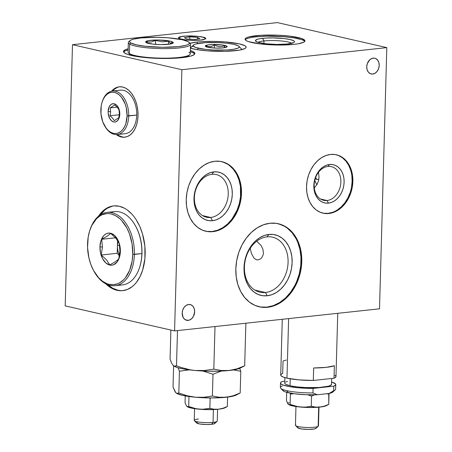 <?xml version="1.0" encoding="UTF-8"?>
<svg xmlns="http://www.w3.org/2000/svg" width="452" height="452" viewBox="0 0 452 452"><rect width="100%" height="100%" fill="white"/><g stroke="black" fill="none" stroke-linecap="round" stroke-linejoin="round"><path stroke-width="0.68" d="M183.749 36.256A13.244 2.181 -178.4 0 1 197.829 36.358A13.244 2.181 -178.4 0 1 205.377 38.544A13.244 2.181 -178.4 0 1 200.518 40.092L204.801 39.154L205.315 38.324L202.383 37.07L198.394 36.42L185.908 36.081L181.907 36.51L178.958 37.601L178.952 38.03L180.45 38.883L185.874 39.929L193.416 40.381L200.518 40.092A13.244 2.181 -178.4 0 1 186.439 39.991A13.244 2.181 -178.4 0 1 178.896 37.804A13.244 2.181 -178.4 0 1 183.749 36.256M373.188 58.144A8.063 6.13 -77.1 0 1 374.764 58.229A8.063 6.13 -77.1 0 1 379.126 66.438A8.063 6.13 -77.1 0 1 372.742 74.038L370.374 73.693L368.397 72.19L367.12 69.755L366.73 66.76L367.29 63.67L369.685 59.856L371.968 58.427L374.403 58.161L375.555 58.489L377.533 59.992L378.816 62.427L379.205 65.416L378.646 68.512L377.217 71.235L375.149 73.179L372.742 74.038A8.063 6.13 -77.1 0 1 371.171 73.953A8.063 6.13 -77.1 0 1 366.809 65.743A8.063 6.13 -77.1 0 1 373.188 58.144M332.678 212.282L328.146 213.338L328.875 213.502A29.945 22.769 -77.1 0 1 323.022 213.169A29.945 22.769 -77.1 0 1 306.829 182.676A29.945 22.769 -77.1 0 1 330.525 154.448A29.945 22.769 -77.1 0 1 336.373 154.782A29.945 22.769 -77.1 0 1 352.571 185.275A29.945 22.769 -77.1 0 1 328.875 213.502L328.146 213.338A29.945 22.769 102.9 0 0 351.809 185.354A29.945 22.769 102.9 0 0 336.011 154.703M327.033 200.513A17.278 13.136 102.9 0 0 340.876 182.037A17.278 13.136 102.9 0 0 327.988 166.443L329.508 164.505A19.583 14.888 -77.1 0 1 344.113 182.179A19.583 14.888 -77.1 0 1 328.429 203.117L327.033 200.513L320.536 199.021L327.033 200.513A17.278 13.136 -77.1 0 1 323.66 200.321A17.278 13.136 -77.1 0 1 314.315 182.727A17.278 13.136 -77.1 0 1 327.988 166.443A17.278 13.136 -77.1 0 1 331.361 166.635A17.278 13.136 -77.1 0 1 340.706 184.224A17.278 13.136 -77.1 0 1 327.033 200.513L328.429 203.117A19.583 14.888 -77.1 0 1 313.824 185.444A19.583 14.888 -77.1 0 1 329.508 164.505L327.988 166.443A17.278 13.136 102.9 0 0 314.146 184.919A17.278 13.136 102.9 0 0 327.033 200.513M314.276 187.93L317.151 184.258L318.513 180.817L319.05 177.19L318.485 172.331M278.76 223.859L284.641 226.367L287.359 228.187L292.207 232.876L296.133 238.803L297.698 242.159L299.958 249.504L300.992 257.448L300.761 265.68L299.275 273.895L296.591 281.771L294.828 285.489L290.551 292.297L285.41 298.066L279.602 302.563L273.347 305.62L266.895 307.117L267.624 307.287A42.618 32.408 -77.1 0 1 259.295 306.812A42.618 32.408 -77.1 0 1 236.249 263.414A42.618 32.408 -77.1 0 1 269.968 223.248A42.618 32.408 -77.1 0 1 278.296 223.723A42.618 32.408 -77.1 0 1 301.343 267.121A42.618 32.408 -77.1 0 1 267.624 307.287L266.895 307.117A42.618 32.408 102.9 0 0 300.58 267.194A42.618 32.408 102.9 0 0 277.935 223.644M265.465 292.506A28.222 21.459 102.9 0 0 288.077 262.329A28.222 21.459 102.9 0 0 267.019 236.859L268.923 234.441A31.098 23.645 -77.1 0 1 292.128 262.505A31.098 23.645 -77.1 0 1 267.211 295.761L265.465 292.506L254.849 290.077L265.465 292.506A28.222 21.459 -77.1 0 1 259.951 292.195A28.222 21.459 -77.1 0 1 244.696 263.459A28.222 21.459 -77.1 0 1 267.019 236.859A28.222 21.459 -77.1 0 1 272.533 237.176A28.222 21.459 -77.1 0 1 287.794 265.912A28.222 21.459 -77.1 0 1 265.465 292.506L267.211 295.761A31.098 23.645 -77.1 0 1 244.012 267.697A31.098 23.645 -77.1 0 1 268.923 234.441L267.019 236.859A28.222 21.459 102.9 0 0 244.413 267.036A28.222 21.459 102.9 0 0 265.465 292.506M250.238 248.267L251.459 253.527L254.058 258.245L256.47 259.77L257.798 259.923L260.431 258.985L261.578 257.939L263.137 254.911L263.431 253.063L262.889 249.137L261.036 245.453L256.708 241.204M222.096 161.743L227.023 163.844L229.3 165.37L233.362 169.297L236.65 174.263L239.029 180.071L240.419 186.506L240.526 196.784L239.283 203.666L237.034 210.265L231.972 219.084L227.661 223.915L222.796 227.684L217.559 230.243L212.152 231.503L212.881 231.667A35.708 27.154 -77.1 0 1 205.903 231.271A35.708 27.154 -77.1 0 1 186.597 194.914A35.708 27.154 -77.1 0 1 214.847 161.257A35.708 27.154 -77.1 0 1 221.825 161.658A35.708 27.154 -77.1 0 1 241.136 198.016A35.708 27.154 -77.1 0 1 212.881 231.667L212.152 231.503A35.708 27.154 102.9 0 0 240.374 198.089A35.708 27.154 102.9 0 0 221.457 161.573M210.711 217.457A21.882 16.639 102.9 0 0 228.243 194.055A21.882 16.639 102.9 0 0 211.915 174.302L213.819 171.879A24.764 18.831 -77.1 0 1 232.294 194.23A24.764 18.831 -77.1 0 1 212.451 220.712L210.711 217.457L202.479 215.576L210.711 217.457A21.882 16.639 -77.1 0 1 206.434 217.214A21.882 16.639 -77.1 0 1 194.597 194.931A21.882 16.639 -77.1 0 1 211.915 174.302A21.882 16.639 -77.1 0 1 216.192 174.545A21.882 16.639 -77.1 0 1 228.028 196.829A21.882 16.639 -77.1 0 1 210.711 217.457L212.451 220.712A24.764 18.831 -77.1 0 1 193.981 198.36A24.764 18.831 -77.1 0 1 213.819 171.879L211.915 174.302A21.882 16.639 102.9 0 0 194.383 197.705A21.882 16.639 102.9 0 0 210.711 217.457M188.637 304.478A8.063 6.13 -77.1 0 1 190.213 304.569A8.063 6.13 -77.1 0 1 194.575 312.778A8.063 6.13 -77.1 0 1 188.196 320.378L185.162 319.683L188.196 320.378A8.063 6.13 -77.1 0 1 186.619 320.287A8.063 6.13 -77.1 0 1 182.258 312.078A8.063 6.13 -77.1 0 1 188.637 304.478L191.01 304.829L192.987 306.332L194.264 308.767L194.654 311.756L193.479 316.287L191.699 318.666L189.416 320.095L186.981 320.355L184.766 319.411L183.105 317.406L182.179 313.1L182.738 310.004L184.162 307.281L186.235 305.343L188.637 304.478M189.959 43.29A29.945 4.938 -178.4 0 1 197.242 42.042A29.945 4.938 -178.4 0 1 229.079 42.268A29.945 4.938 -178.4 0 1 246.137 47.211A29.945 4.938 -178.4 0 1 235.159 50.714A29.945 4.938 -178.4 0 1 190.405 48.183L197.179 49.675L207.474 50.861L224.853 51.342L239.317 50.144L244.837 48.596L245.99 47.675L245.995 46.709L244.86 45.731L239.368 43.878L224.932 41.889L213.304 41.386L202.123 41.635L197.242 42.042L197.196 43.646L197.242 42.042L189.817 43.324M304.727 41.437A29.945 4.938 1.6 0 0 286.28 36.906A29.945 4.938 1.6 0 0 256.018 36.838L256.047 35.702A29.945 4.938 -178.4 0 1 287.89 35.928A29.945 4.938 -178.4 0 1 304.942 40.872A29.945 4.938 -178.4 0 1 293.969 44.375A29.945 4.938 -178.4 0 1 262.126 44.143A29.945 4.938 -178.4 0 1 245.074 39.2A29.945 4.938 -178.4 0 1 256.047 35.702L256.018 36.838L266.324 36.211L283.703 36.685L293.998 37.878L301.399 39.567M291.777 43.285A17.278 2.848 1.6 0 0 263.974 40.94L262.578 38.335A19.583 3.226 -178.4 0 1 284.85 38.652A19.583 3.226 -178.4 0 1 294.258 42.251A19.583 3.226 -178.4 0 1 287.37 44.008A19.583 3.226 -178.4 0 1 255.662 41.172A19.583 3.226 -178.4 0 1 262.578 38.335L263.974 40.94A17.278 2.848 -178.4 0 1 291.777 43.285M263.9 43.533L263.974 40.94L263.9 43.533M194.688 54.087A35.708 5.887 1.6 0 0 190.309 51.641L193.315 52.89L194.671 54.059M190.343 50.505A35.708 5.887 -178.4 0 1 194.868 53.522A35.708 5.887 -178.4 0 1 181.783 57.692A35.708 5.887 -178.4 0 1 143.821 57.421A35.708 5.887 -178.4 0 1 123.481 51.528A35.708 5.887 -178.4 0 1 128.17 48.765L125.034 49.878L123.481 51.545L124.159 52.714L127.673 54.438L139.306 56.873L159.127 58.41L175.958 58.178L184.382 57.376L190.631 56.161L194.174 54.63L194.868 53.5L193.343 51.754L190.343 50.505M114.051 205.875A42.618 26.77 -96.2 0 0 100.163 214.977L105.05 209.83L107.378 208.225L112.356 206.191M98.446 216.265A42.618 26.77 83.8 0 1 113.605 205.914A42.618 26.77 83.8 0 1 145.154 254.459A42.618 26.77 83.8 0 1 122.741 290.659A42.618 26.77 83.8 0 1 105.723 283.777L111.757 288.297L117 290.308L119.65 290.709L122.289 290.704L127.413 289.472L132.187 286.653L134.385 284.681L136.419 282.364L139.956 276.765L142.651 270.07L144.911 258.55L144.866 246.142L142.521 233.921L139.775 226.401L136.199 219.723L134.137 216.779L131.927 214.141L127.131 209.869L124.588 208.282L119.345 206.27L114.062 205.875L111.463 206.287L106.491 208.321L104.158 209.926L101.966 211.892L98.446 216.265M119.712 86.778A25.34 15.916 -96.2 0 0 112.548 91.016L114.537 89.106L117.379 87.428M116.288 134.589L121.283 136.996L124.424 137.233L127.475 136.498L130.312 134.826L132.831 132.272L134.933 128.944L136.532 124.961L137.577 120.486L138.024 115.684L137.849 110.734L137.069 105.841L135.707 101.186L133.815 96.943L131.475 93.276L128.763 90.332L125.792 88.225L122.678 87.027L119.537 86.795L116.486 87.524L113.65 89.202L111.61 91.168A25.34 15.916 83.8 0 1 119.266 86.818A25.34 15.916 83.8 0 1 138.024 115.684A25.34 15.916 83.8 0 1 124.695 137.205A25.34 15.916 83.8 0 1 116.294 134.589M122.176 136.899L119.057 135.707M117.237 134.538A25.34 15.916 -96.2 0 0 125.142 137.148M120.543 290.613L117.893 290.212L112.65 288.201L107.655 284.653M107.678 284.67A42.618 26.77 -96.2 0 0 123.187 290.608M174.574 330.904L65.195 305.885L72.489 44.691L181.873 69.71L174.574 330.904L379.51 308.812L386.805 47.618L277.426 22.6L386.805 47.618L181.873 69.71L72.489 44.691L277.426 22.6L72.489 44.691L65.195 305.885L174.574 330.904L379.51 308.812L386.805 47.618L181.873 69.71L174.574 330.904M314.18 186.851L314.739 187.49M123.628 52.11L125.001 51.014L128.136 49.901A35.708 5.887 1.6 0 0 123.633 52.099M258.086 42.347A17.278 2.848 -178.4 0 1 263.974 40.94A17.278 2.848 1.6 0 0 258.086 42.347M246.34 38.957L248.594 38.121M251.86 37.409L256.018 36.838A29.945 4.938 1.6 0 0 245.255 39.776M287.37 44.008L293.698 42.624L294.455 42.025L294.461 41.392L293.715 40.748L290.122 39.539L284.229 38.578L273.081 37.906L265.77 38.075L259.86 38.708L257.725 39.177L255.499 40.324L255.493 40.957L257.702 42.222L265.725 43.765L276.867 44.437L287.37 44.008M293.969 44.375L298.122 43.804L303.642 42.256L304.795 41.335L304.806 40.369L301.427 38.431L289.156 36.07L277.98 35.205L260.934 35.296L248.628 36.985L246.374 37.821L245.221 38.736L245.21 39.703L246.351 40.686L248.589 41.64L260.86 44.002L277.901 45.03L293.969 44.375M205.541 231.187A35.708 27.154 102.9 0 0 212.152 231.503L206.784 231.407M212.451 220.712L216.203 219.841L219.836 218.062L223.209 215.451L226.198 212.101L228.684 208.146L230.571 203.733L231.791 199.033L232.294 194.23L232.057 189.507L231.096 185.043L229.441 181.015L227.164 177.574L224.345 174.851L221.096 172.946L217.542 171.946L213.819 171.879L210.067 172.754L206.434 174.528L203.061 177.144L200.072 180.495L197.586 184.45L195.699 188.863L194.479 193.558L193.981 198.36L194.213 203.084L195.174 207.547L196.829 211.581L199.106 215.022L201.925 217.745L205.174 219.644L208.728 220.644L212.451 220.712M258.917 306.722A42.618 32.408 102.9 0 0 266.895 307.117L260.482 307.004M267.211 295.761L271.923 294.67L276.483 292.438L280.72 289.156L284.472 284.946L287.596 279.98L289.964 274.437L291.495 268.539L292.128 262.505L291.828 256.578L290.619 250.973L288.545 245.911L285.687 241.583L282.144 238.164L278.065 235.78L273.601 234.52L268.923 234.441L264.217 235.532L259.651 237.763L255.414 241.046L251.662 245.255L248.538 250.222L246.17 255.764L244.639 261.663L244.012 267.697L244.306 273.624L245.515 279.229L247.589 284.291L250.453 288.613L253.99 292.037L258.069 294.421L262.533 295.681L267.211 295.761M338.599 155.573L342.526 157.872L345.933 161.166L348.69 165.33L350.69 170.201M351.854 175.602L352.136 181.314L351.532 187.122M350.057 192.801L347.774 198.134L344.769 202.92L341.153 206.971L337.073 210.135M322.66 213.084A29.945 22.769 102.9 0 0 328.146 213.338L323.638 213.254M328.429 203.117L331.395 202.428L334.265 201.021L336.938 198.953L339.299 196.304L341.266 193.179L342.757 189.687L343.718 185.975L344.113 182.179L343.932 178.444L343.17 174.913L341.865 171.726L340.062 169.003L337.83 166.85L335.265 165.347L332.452 164.556L329.508 164.505L326.542 165.195L323.672 166.596L320.999 168.664L318.637 171.314L316.671 174.444L315.18 177.93L314.219 181.642L313.824 185.444L314.004 189.179L314.767 192.705L316.072 195.891L317.875 198.614L320.106 200.767L322.671 202.27L325.485 203.061L328.429 203.117M328.875 213.502L324.372 213.423L320.072 212.208L316.14 209.914L312.733 206.62L309.976 202.456L307.981 197.58L306.818 192.185L306.529 186.473L307.14 180.664L308.609 174.986L310.891 169.647L313.897 164.861L317.513 160.816L321.592 157.652L325.988 155.505L330.525 154.448L335.028 154.527L339.328 155.742L343.254 158.036L346.661 161.33L349.419 165.494L351.419 170.37L352.583 175.766L352.865 181.478L352.261 187.286L350.786 192.97L348.503 198.304L345.497 203.089L341.881 207.14L337.802 210.299L333.406 212.446L328.875 213.502M267.624 307.287L261.216 307.174L255.097 305.445L249.504 302.179L244.656 297.489L240.735 291.568L237.888 284.63L236.232 276.952L235.831 268.821L236.69 260.555L238.786 252.47L242.035 244.877L246.317 238.068L251.459 232.305L257.267 227.808L263.516 224.751L269.968 223.248L276.381 223.361L282.5 225.09L288.088 228.356L292.941 233.046L296.862 238.967L299.704 245.905L301.36 253.583L301.767 261.714L300.902 269.98L298.806 278.065L295.557 285.658L291.28 292.467L286.139 298.23L280.33 302.727L274.076 305.784L267.624 307.287M212.881 231.667L207.513 231.571L202.389 230.13L197.699 227.39L193.637 223.463L190.354 218.497L187.97 212.689L186.58 206.253L186.241 199.439L186.964 192.518L188.721 185.744L191.445 179.382L195.027 173.675L199.338 168.845L204.202 165.076L209.44 162.517L214.847 161.257L220.22 161.353L225.345 162.799L230.028 165.539L234.091 169.466L237.379 174.427L239.758 180.241L241.148 186.676L241.487 193.484L240.763 200.411L239.006 207.185L236.283 213.547L232.701 219.254L228.396 224.079L223.525 227.848L218.288 230.413L212.881 231.667M110.429 113.763L110.028 115.752L112.638 118.17L114.294 120.684L118.78 117.752L119.368 113.768L119.797 114.209A9.215 5.791 83.8 0 1 113.706 121.961A9.215 5.791 83.8 0 1 108.124 111.542L110.616 111.768L110.429 113.763L110.616 111.768L108.124 111.542L108.192 113.339L109.655 118.356L111.491 120.757L113.706 121.961L114.848 122.046L115.961 121.78L117.904 120.243L119.255 117.588L119.729 112.412L118.266 107.395L116.43 104.994L114.215 103.79L111.96 103.971L110.932 104.581L109.248 106.723L108.124 111.542A9.215 5.791 83.8 0 1 114.215 103.79A9.215 5.791 83.8 0 1 119.797 114.209L119.368 113.768L118.995 109.887L117.339 107.361L114.735 104.949L110.248 107.881L110.616 111.768L110.248 107.881L114.735 104.949L117.339 107.361L118.995 109.887L119.368 113.768L118.78 117.752L114.294 120.684L112.638 118.17L110.028 115.752L110.429 113.763M117.198 134.538L125.215 133.673A21.882 13.746 -96.2 0 0 136.724 115.085L128.707 115.949A21.882 13.746 -96.2 0 0 118.311 92.332A21.882 13.746 -96.2 0 0 102.434 101.135L102.197 101.841A20.735 13.023 83.8 0 1 117.243 93.502A20.735 13.023 83.8 0 1 127.085 115.881L136.724 115.085A21.882 13.746 -96.2 0 0 120.526 90.157L112.508 91.021A21.882 13.746 83.8 0 1 128.707 115.949A21.882 13.746 83.8 0 1 117.198 134.538A21.882 13.746 83.8 0 1 105.011 126.487M104.819 126.164L105.197 126.809A21.882 13.746 -96.2 0 0 119.978 133.764A21.882 13.746 -96.2 0 0 128.707 115.949L127.085 115.881A20.735 13.023 83.8 0 1 118.819 132.752A20.735 13.023 83.8 0 1 104.819 126.164A20.735 13.023 83.8 0 1 100.836 109.876A20.735 13.023 83.8 0 1 102.197 101.841M102.316 101.491A21.882 13.746 83.8 0 1 112.508 91.021M127.085 115.881L125.871 123.475L124.56 126.729L122.837 129.453L120.78 131.543L118.458 132.911L115.961 133.51L113.39 133.317L110.842 132.34L108.412 130.611L106.192 128.204L102.728 121.741L100.977 113.921L101.197 105.943L102.05 102.282L103.367 99.022L105.084 96.299L107.141 94.214L109.463 92.841L111.96 92.242L114.531 92.434L117.079 93.417L119.509 95.14L121.729 97.547L125.193 104.016L126.306 107.83L127.085 115.881M117.141 107.141L110.248 107.881L117.141 107.141M119.305 114.751L110.028 115.752L119.305 114.751M119.531 255.256A13.82 8.684 83.8 0 1 117.441 245.425L119.543 245.199L117.441 245.425A13.82 8.684 83.8 0 1 118.028 241.148L117.441 245.425L117.582 240.453L117.221 253.289L101.259 255.013L106.486 259.855L109.791 264.883L115.237 261.838L118.757 259.013L119.933 251.041L120.362 251.487A16.125 10.13 83.8 0 1 109.712 265.053A16.125 10.13 83.8 0 1 99.943 246.82L102.434 247.041L101.259 255.013L102.434 247.041L99.943 246.82L100.553 253.08L102.621 258.742L105.836 262.945L109.712 265.053L111.712 265.2L113.65 264.736L117.057 262.047L119.418 257.391L120.362 251.487L120.255 248.34L119.757 245.227L117.689 239.56L114.469 235.356L110.599 233.255L108.599 233.102L106.655 233.571L104.853 234.639L103.248 236.26L100.892 240.91L99.943 246.82A16.125 10.13 83.8 0 1 110.599 233.255A16.125 10.13 83.8 0 1 120.362 251.487L119.933 251.041L119.198 243.278L115.881 238.232L110.667 233.407L107.13 236.243L101.694 239.277L102.434 247.041L101.694 239.277L107.13 236.243L110.667 233.407L115.881 238.232L119.198 243.278L119.933 251.041L118.757 259.013L115.237 261.838L109.791 264.883L106.486 259.855L101.259 255.013L117.221 253.289L119.435 255.849M110.887 212.496A36.861 23.154 83.8 0 1 134.786 224.621A36.861 23.154 83.8 0 1 141.866 253.589L134.38 254.391A36.861 23.154 -96.2 0 0 116.876 214.615A36.861 23.154 -96.2 0 0 90.129 229.441L89.891 230.147A35.708 22.43 83.8 0 1 115.802 215.785A35.708 22.43 83.8 0 1 132.758 254.323L141.866 253.589A36.861 23.154 -96.2 0 0 114.576 211.604L107.096 212.412A36.861 23.154 83.8 0 1 134.38 254.391A36.861 23.154 83.8 0 1 114.994 285.704A36.861 23.154 83.8 0 1 94.598 272.358M94.406 272.042L94.79 272.68A36.861 23.154 -96.2 0 0 119.684 284.393A36.861 23.154 -96.2 0 0 134.38 254.391L132.758 254.323A35.708 22.43 83.8 0 1 118.52 283.381A35.708 22.43 83.8 0 1 94.406 272.042A35.708 22.43 83.8 0 1 87.547 243.984A35.708 22.43 83.8 0 1 89.891 230.147M90.01 229.797A36.861 23.154 83.8 0 1 107.096 212.412M114.994 285.704L122.481 284.896A36.861 23.154 -96.2 0 0 141.866 253.589A36.861 23.154 83.8 0 1 139.448 267.866L139.589 267.443A36.166 22.719 -96.2 0 0 141.962 253.431L141.962 253.431A36.166 22.719 -96.2 0 0 135.012 225.011L134.786 224.621M139.448 267.866A36.861 23.154 83.8 0 1 118.684 284.811M132.758 254.323L132.137 261.092L129.628 270.307L125.441 277.703L123.735 279.647L119.944 282.636L117.899 283.658L113.599 284.692L109.169 284.359L106.96 283.681L102.649 281.342L98.632 277.765L93.474 270.392L90.812 264.414L88.891 257.849L87.558 247.459L88.174 237.215L89.643 230.904L91.903 225.294L96.575 218.661L100.367 215.666L102.412 214.649L106.706 213.615L108.915 213.61L111.135 213.949L115.531 215.632L119.712 218.604L121.678 220.542L126.837 227.915L129.498 233.893L132.074 243.882L132.758 254.323M115.486 237.792L101.694 239.277L115.486 237.792M147.516 43.126L146.504 41.748L151.013 42.087L155.601 40.397L155.488 44.381L155.601 40.397L162.031 41.838L168.545 41.251L168.46 44.279L168.545 41.251L170.444 43.364L172.687 42.002A13.82 2.277 -178.4 0 1 172.67 43.33A13.82 2.277 -178.4 0 1 159.432 44.584A13.82 2.277 -178.4 0 1 146.239 42.607L152.94 44.138L160.81 44.607L170.138 44.042L173.212 42.9L172.687 42.002L170.144 41.149L158.115 40.002L148.781 40.567L146.239 41.285L145.708 42.155L146.239 42.607A13.82 2.277 -178.4 0 1 146.216 42.595A13.82 2.277 -178.4 0 1 155.488 40.013A13.82 2.277 -178.4 0 1 172.687 42.002L170.444 43.364L168.545 41.251L162.031 41.838L155.601 40.397L151.013 42.087L146.504 41.748L146.9 42.347M147.442 43.042L147.917 43.516M188.913 52.302A31.098 5.125 -178.4 0 1 189.789 54.692A31.098 5.125 -178.4 0 1 161.053 58.15A31.098 5.125 -178.4 0 1 129.408 53.658L129.673 44.115A31.098 5.125 1.6 0 0 166.477 48.624A31.098 5.125 1.6 0 0 190.106 43.437L188.998 42.302A29.945 4.938 -178.4 0 1 166.246 47.296A29.945 4.938 -178.4 0 1 130.809 42.957L129.673 44.115L129.408 53.658A31.098 5.125 1.6 0 0 163.647 58.172A31.098 5.125 1.6 0 0 190.247 53.844L190.518 44.307A31.098 5.125 -178.4 0 1 163.912 48.635A31.098 5.125 -178.4 0 1 129.673 44.115A31.098 5.125 -178.4 0 1 128.34 42.573A31.098 5.125 -178.4 0 1 129.577 41.194M129.967 40.657L128.803 41.725A31.098 5.125 1.6 0 0 129.673 44.115L130.809 42.957A29.945 4.938 -178.4 0 1 129.967 40.657A29.945 4.938 -178.4 0 1 157.641 37.324A29.945 4.938 -178.4 0 1 188.111 41.652A29.945 4.938 -178.4 0 1 188.998 42.302M189.36 42.867A31.098 5.125 -178.4 0 1 190.518 44.307M128.34 42.573L128.074 52.11A31.098 5.125 1.6 0 0 129.408 53.658A31.098 5.125 -178.4 0 1 128.487 52.98L129.153 53.658A30.408 5.012 1.6 0 0 130.052 54.325L129.408 53.658L130.052 54.325A30.408 5.012 1.6 0 0 138.018 56.692M180.065 57.867A30.408 5.012 1.6 0 0 189.089 55.336A30.408 5.012 1.6 0 0 189.371 55.008M172.398 43.454L171.427 43.646L172.398 43.454M170.444 43.364L171.427 43.646L170.444 43.364M130.809 42.957L129.667 41.974L129.667 41.008L130.82 40.092L133.063 39.256L140.482 37.968L156.539 37.313L168.161 37.815L182.608 39.804L188.111 41.652L189.252 42.629L189.252 43.601L188.105 44.516L185.857 45.353L178.444 46.635L162.381 47.296L145.335 46.273L136.312 44.804L130.809 42.957M197.541 39.036L197.592 37.363L199.903 38.686L194.445 39.499L186.676 38.985L184.365 37.663L189.823 36.855L197.592 37.363L197.541 39.036M189.755 39.188L189.823 36.855L189.755 39.188M178.924 38.476L183.376 39.697L193.479 40.477L202.801 39.912L205.869 38.77L205.344 37.872L204.31 37.431L200.897 36.652L190.789 35.872L183.382 36.177L179.964 36.77L178.399 37.578L178.924 38.476M194.445 39.499L186.676 38.985L184.365 37.663L189.823 36.855L197.592 37.363L199.903 38.686L194.445 39.499M314.355 187.055A36.861 23.154 83.8 0 1 314.168 186.727A36.861 23.154 -96.2 0 0 314.355 187.055M314.745 180.382A34.555 21.707 -96.2 0 0 316.835 184.811L314.745 180.382M318.818 179.41A13.82 8.684 83.8 0 1 318.474 179.455A13.82 8.684 83.8 0 1 316.609 179.342L318.474 179.455M315.682 177.359L316.609 179.342L315.682 177.359M315.168 178.822L316.609 179.342A13.82 8.684 83.8 0 1 315.168 178.822M318.762 179.738L318.513 179.455L318.762 179.738M224.667 45.398A10.944 1.802 -178.4 0 1 226.977 46.912A10.944 1.802 -178.4 0 1 218.977 48.127A10.944 1.802 -178.4 0 1 207.739 47.223L205.315 46.189L205.739 45.499L207.756 44.934L213.039 44.494L223.152 45.104L227.09 46.432L225.842 47.426L221.344 48.042L215.118 48.076L207.739 47.223A10.944 1.802 -178.4 0 1 205.411 46.307A10.944 1.802 -178.4 0 1 211.694 44.545A10.944 1.802 -178.4 0 1 224.667 45.398L224.424 45.72L224.667 45.398M224.813 47.172L224.424 45.72L224.813 47.172M197.287 49.692L198.383 48.228A23.035 3.797 -178.4 0 1 193.518 45.042A23.035 3.797 -178.4 0 1 210.355 42.477A23.035 3.797 -178.4 0 1 234.023 44.386A23.035 3.797 -178.4 0 1 238.922 46.307A23.035 3.797 -178.4 0 1 225.689 50.025A23.035 3.797 -178.4 0 1 198.383 48.228L197.287 49.692M193.518 45.042L191.185 47.183A25.34 4.175 1.6 0 0 190.953 48.347A25.34 4.175 -178.4 0 1 190.806 47.872A25.34 4.175 -178.4 0 1 193.337 46.138M241.458 49.714L241.47 49.285A25.34 4.175 -178.4 0 1 241.295 49.748A25.34 4.175 1.6 0 0 241.131 48.579L238.922 46.307M234.023 44.386L227.085 43.256L218.491 42.59L205.377 42.663L195.908 43.963L194.174 44.601L193.286 45.307L193.281 46.053L195.88 47.545L205.321 49.358L213.915 50.025L227.028 49.957L233.983 49.206L238.232 48.014L239.114 47.307L239.125 46.567L238.249 45.81L234.023 44.386M224.367 47.731L224.424 45.72L224.367 47.731M206.632 47.149L206.248 45.714L208.214 46.511L210.321 46.68L212.451 46.059L214.474 44.827L214.384 48.036L214.474 44.827L216.875 46.064L219.429 46.68L222 46.511L224.424 45.72L222 46.511L219.429 46.68L216.875 46.064L214.474 44.827L212.451 46.059L210.321 46.68L208.214 46.511L206.248 45.714L206.632 47.149M174.026 366.12L173.201 365.482L174.851 366.346L176.506 365.775L181.06 367.442L176.506 365.775L174.178 366.21A34.555 5.695 1.6 0 0 195.078 370.487L190.337 369.849L181.06 367.442L190.337 369.849L195.078 370.487A34.555 5.695 1.6 0 0 229.164 370.493L221.356 370.51L213.813 369.114L204.524 370.51L195.078 370.487L208.372 371.211L221.497 371.069L232.464 370.075L240.328 368.047M170.822 361.188L170.065 359.108L170.873 330.056L170.065 359.108L171.59 362.973L170.822 361.188M172.387 364.425L171.59 362.973L172.387 364.425M174.173 366.21L177.93 367.691L183.642 369.001L195.078 370.487L204.524 370.51L213.813 369.114L215.005 326.547L213.813 369.114L221.356 370.51L229.164 370.493A34.555 5.695 1.6 0 0 240.306 368.058L244.204 366.069M172.76 364.73L173.201 365.482M233.068 369.866L229.164 370.493L236.961 368.838L233.068 369.866M240.843 367.459L236.961 368.838L244.679 365.787L240.843 367.459M243.854 366.227L244.679 365.787L243.854 366.227M245.871 323.22L244.679 365.787L245.871 323.22M176.506 365.775L177.489 330.587L176.506 365.775M178.048 367.725L179.433 371.222L178.822 393.003L176.726 393.393A31.098 5.125 1.6 0 0 195.535 397.24L187.077 395.743L178.822 393.003L177.325 393.517L175.845 392.737L175.116 391.788L173.026 387.002L173.613 365.854L173.026 387.002L175.455 392.059M202.841 371.019L213.011 374.228L212.4 396.003L204.05 397.263L195.535 397.24A31.098 5.125 1.6 0 0 226.215 397.246L219.22 397.263L212.4 396.003L204.05 397.263L195.535 397.24L211.547 397.941L226.215 397.246A31.098 5.125 1.6 0 0 236.243 395.059L231.769 396.421L222.689 397.438L219.22 397.263L212.4 396.003L213.011 374.228L221.339 371.075M229.752 396.675L226.215 397.246L233.26 395.749L229.752 396.675M233.43 369.922L240.792 371.233L240.181 393.008L233.26 395.749L240.181 393.008L240.792 371.233L239.684 368.346M176.766 393.415L182.467 395.336L195.535 397.24L187.077 395.743L178.822 393.003L179.433 371.222L189.303 369.866M176.585 393.308L175.845 392.737M234.854 370.069L234.865 369.668L234.854 370.069M214.497 422.784L214.847 423.383L214.491 423.665L211.513 424.315L213.039 422.377L211.513 424.315A9.215 1.52 1.6 0 0 214.756 423.49L217.09 421.343A11.52 1.898 -178.4 0 1 213.039 422.377L213.395 409.568L213.039 422.377A11.52 1.898 1.6 0 0 217.259 421.032L217.587 409.303M194.558 408.659L194.23 420.388A11.52 1.898 1.6 0 0 200.79 422.292A11.52 1.898 1.6 0 0 213.039 422.377A11.52 1.898 -178.4 0 1 194.383 420.71L196.592 422.982A9.215 1.52 1.6 0 0 211.513 424.315L206.57 424.518L199.829 423.993L196.513 422.88L197.564 422.044M194.383 420.71A11.52 1.898 -178.4 0 1 198.451 419.044M226.395 406.862L222.96 408.269L218.542 409.207L214.118 409.218L209.847 408.427L201.914 409.326L196.541 408.845L188.704 406.534L187.766 406.856L186.365 405.766L185.049 402.755L185.241 395.901L185.049 402.755L186.365 405.766L187.297 406.727A19.583 3.226 1.6 0 0 187.382 406.783A19.583 3.226 1.6 0 0 190.998 408.003L188.704 406.534L187.297 406.727L186.58 405.941M227.333 406.54L227.599 397.088L227.333 406.54L222.96 408.269L218.542 409.207A19.583 3.226 1.6 0 0 224.853 407.828L227.068 406.704M209.304 397.924L210.129 398.246L209.847 408.427L204.581 409.218L199.225 409.201A19.583 3.226 1.6 0 0 218.542 409.207L214.118 409.218L209.847 408.427L210.129 398.246L210.796 397.941M188.704 406.534L188.981 396.5L188.704 406.534L190.998 408.003A19.583 3.226 1.6 0 0 199.225 409.201L193.891 408.258L188.704 406.534M187.235 406.693L189.507 407.619L194.722 408.681L206.756 409.614L218.542 409.207L222.039 408.687L225.203 407.625M295.597 425.592L297.806 427.863A9.215 1.52 1.6 0 0 306.552 429.372A9.215 1.52 1.6 0 0 315.846 428.462L318.146 426.338A11.52 1.898 -178.4 0 1 306.529 427.473A11.52 1.898 -178.4 0 1 295.597 425.592A11.52 1.898 -178.4 0 1 295.766 424.84M295.97 406.523L295.444 425.27A11.52 1.898 1.6 0 0 305.569 427.434A11.52 1.898 1.6 0 0 318.146 426.338L318.683 407.195L318.146 426.338A11.52 1.898 1.6 0 0 318.474 425.908L318.993 407.167M318.298 426.225A11.52 1.898 -178.4 0 1 318.146 426.338L315.846 428.462A9.215 1.52 1.6 0 0 315.971 428.366L318.298 426.225M316.095 428.174L314.338 428.959L308.315 429.4L301.467 428.942L297.795 427.846M297.693 427.547L297.941 427.259M307.755 394.782L311.535 396.11L311.253 406.286L305.976 407.082L300.637 407.066A19.583 3.226 1.6 0 0 319.948 407.071L315.541 407.082L311.253 406.286L305.976 407.082L300.637 407.066L295.28 406.116L290.111 404.399L290.393 394.217L293.563 393.658M327.807 404.726L324.383 406.128L319.948 407.071A19.583 3.226 1.6 0 0 326.265 405.693L328.474 404.563M326.807 393.726L329.028 394.223L328.745 404.404L324.383 406.128L319.948 407.071L315.541 407.082L311.253 406.286L311.535 396.11L314.615 394.816M328.745 404.404L328.779 393.511M287.992 403.805L286.461 400.619L286.692 392.308L286.461 400.619L287.777 403.63L288.704 404.591L288.235 404.229L289.173 404.721L290.111 404.399L297.947 406.704L308.168 407.478L321.824 406.834L325.864 405.873L327.033 405.082M288.698 404.591A19.583 3.226 1.6 0 0 288.794 404.647L292.404 405.868L300.637 407.066A19.583 3.226 1.6 0 1 288.794 404.647L288.642 404.557M289.975 393.065L290.393 394.217L290.111 404.399M289.246 402.596A19.583 3.226 1.6 0 0 288.235 404.229M335.977 376.505L335.147 377.686L334.011 378.228L313.309 380.46L313.654 367.973L326.197 367.357L334.361 365.736L334.011 378.228L313.309 380.46L298.812 379.861L286.963 378.149L288.625 318.609L286.963 378.149A27.645 4.554 1.6 0 0 313.309 380.46L313.654 367.973A27.645 4.554 1.6 0 0 334.361 365.736L334.011 378.228A27.645 4.554 1.6 0 0 335.977 376.618L337.746 313.315M331.389 384.053L331.384 384.81L328.723 386.177L319.112 387.494L305.801 387.567L297.077 386.889L290.037 385.742L290.229 378.793L290.037 385.742A23.38 3.853 1.6 0 0 315.931 387.641A23.38 3.853 1.6 0 0 331.497 384.449L331.666 378.482M280.732 388.336L282.941 390.607A25.34 4.175 1.6 0 0 288.331 392.72L286.613 390.641A27.645 4.554 -178.4 0 1 280.732 388.336A27.645 4.554 -178.4 0 1 282.33 385.951M282.274 319.293L280.715 375.07A27.645 4.554 1.6 0 0 286.963 378.149L283.11 377.013L281.037 375.798L280.72 375.183L281.551 374.002L282.681 373.459L283.031 360.967L286.404 360.052M280.494 383.019L280.364 387.562A27.645 4.554 1.6 0 0 286.613 390.641A27.645 4.554 1.6 0 0 312.959 392.952L313.083 388.409A27.645 4.554 -178.4 0 1 280.494 383.019A27.645 4.554 -178.4 0 1 282.46 381.409L281.325 381.951L280.5 383.132L280.816 383.748L282.89 384.963L289.252 386.613L298.591 387.81L313.083 388.409L333.791 386.177L333.666 390.72L329.09 393.477L317.406 394.737L305.597 394.703L294.308 393.76L286.043 392.116L284.308 391.472L282.636 390.138M333.231 391.076L332.378 392.364L329.09 393.477L317.406 394.737L312.959 392.952A27.645 4.554 -178.4 0 1 286.613 390.641L288.331 392.72A25.34 4.175 1.6 0 0 317.406 394.737L312.959 392.952L313.083 388.409L333.791 386.177L333.666 390.72A27.645 4.554 1.6 0 0 335.633 389.11L335.757 384.567A27.645 4.554 -178.4 0 1 333.791 386.177L335.582 385.053L335.435 383.838L331.565 382.019A27.645 4.554 -178.4 0 1 335.757 384.567M329.09 393.477A25.34 4.175 1.6 0 0 332.887 392.003L335.22 389.856A27.645 4.554 -178.4 0 1 333.666 390.72L329.09 393.477M284.805 381.155L282.46 381.409L284.805 381.155M284.907 377.623L284.754 383.143A23.38 3.853 1.6 0 0 290.037 385.742L285.749 384.302L284.862 383.533L284.867 382.776M285.766 382.064L287.528 381.415M334.853 375.279L335.655 375.889M189.789 54.692L189.089 55.336M190.795 48.296L190.806 47.872M239.752 393.268L236.243 395.059"/></g></svg>
